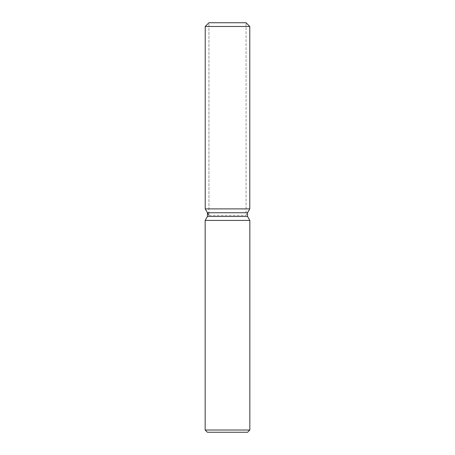 <?xml version="1.0" encoding="UTF-8"?>
<svg xmlns="http://www.w3.org/2000/svg" width="455" height="455" viewBox="0 0 455 455"><rect width="100%" height="100%" fill="white"/><g stroke="black" fill="none" stroke-linecap="round" stroke-linejoin="round"><path stroke-width="0.34" stroke-dasharray="2.27 1.71" d="M227.5 208.885L205.222 208.885L227.5 208.885M208.942 215.334L246.058 215.334L208.942 215.334L208.942 22.75L246.058 22.75L208.942 22.75L208.942 208.885M246.058 208.885L246.058 22.75L246.058 215.334L247.554 212.747L207.446 212.747M247.554 216.472L207.446 216.472M249.835 220.425L205.165 220.425M249.835 430.015L205.165 430.015M247.605 432.25L207.395 432.25M249.778 26.475L205.222 26.475"/><path stroke-width="0.68" d="M246.058 22.75L208.942 22.75L246.058 22.75L249.778 26.475L249.778 208.885L227.5 208.885L249.778 208.885L247.554 212.747L247.554 216.472L249.835 220.425L249.835 430.015L205.165 430.015L207.395 432.25L247.605 432.25L249.835 430.015M247.554 216.472L207.446 216.472L207.446 212.747L247.554 212.747L249.778 208.885M207.446 216.472L205.165 220.425L249.835 220.425M208.942 22.75L205.222 26.475L205.222 208.885L227.5 208.885L205.222 208.885L207.446 212.747M205.222 26.475L249.778 26.475M205.165 220.425L205.165 430.015M208.942 215.334L205.222 208.885"/></g></svg>
